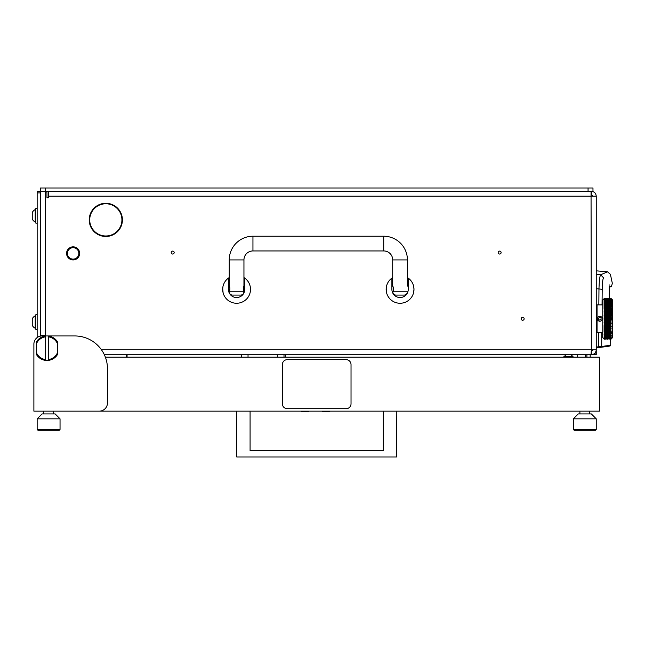 <?xml version="1.0" encoding="UTF-8"?>
<svg xmlns="http://www.w3.org/2000/svg" width="645" height="645" viewBox="0 0 645 645"><rect width="100%" height="100%" fill="white"/><g stroke="black" fill="none" stroke-linecap="round" stroke-linejoin="round"><path stroke-width="0.97" d="M91.751 212.036A16.101 16.101 0 0 0 105.57 235.981L105.562 236.473A16.593 16.593 0 0 1 91.324 211.802L91.751 212.036M501.117 252.574A1.467 1.467 0 0 0 499.641 251.099A1.467 1.467 0 0 0 498.174 252.574A1.467 1.467 0 0 0 499.641 254.041A1.467 1.467 0 0 0 501.117 252.574M174.166 252.574A1.467 1.467 0 0 0 172.691 251.099A1.467 1.467 0 0 0 171.223 252.574A1.467 1.467 0 0 0 172.691 254.041A1.467 1.467 0 0 0 174.166 252.574M524.143 318.783A1.467 1.467 0 0 0 522.676 317.308A1.467 1.467 0 0 0 521.2 318.783A1.467 1.467 0 0 0 522.676 320.251A1.467 1.467 0 0 0 524.143 318.783M89.711 215.873L89.711 223.88M101.813 235.981L105.57 235.981M106.054 235.981A16.101 16.101 0 0 0 119.881 212.036L120.309 211.802A16.593 16.593 0 0 1 106.062 236.473L106.054 235.981L109.819 235.981M101.813 203.78L109.819 203.78M40.425 192.903L37.152 192.903L37.152 191.267L40.425 191.267L40.425 335.456L45.489 335.456L40.425 335.126M48.601 191.267L48.601 196.177L596.238 196.177L596.238 354.742L592.973 354.468M591.239 351.477L592.973 349.84M104.345 354.742L591.336 354.742L591.336 351.477M91.993 211.616L91.574 211.367A16.593 16.593 0 0 1 120.059 211.367L119.639 211.616A16.101 16.101 0 0 0 91.993 211.616M48.601 196.177L48.601 197.805L46.964 197.805L46.964 192.903A1.637 1.637 0 0 0 45.327 191.267L588.063 191.267L588.063 188.001L592.973 188.001L592.973 191.267L588.063 191.267M40.425 335.456L40.425 336.11M591.336 354.742C594.295 354.436 595.924 352.799 596.238 349.84L591.336 349.84L591.046 354.742M101.507 349.84L591.336 349.84L591.046 191.267M591.239 194.54L592.973 196.177M596.238 196.177C595.924 193.218 594.295 191.581 591.336 191.267L591.336 194.54M588.063 188.001L40.425 188.001L40.425 191.267L45.327 191.267L45.327 335.126M89.47 217.034L89.47 222.719L89.47 217.034M610.694 345.212L609.976 346.026L598.633 347.623L598.52 346.8L596.238 347.123L596.238 347.953L598.633 347.623L596.238 347.953M596.238 274.399L600.648 274.786L607.501 271.811L596.238 270.827M596.238 288.71L598.971 288.96C599.245 280.615 599.81 275.891 600.648 274.786L603.607 277.882C612.669 273.19 612.669 273.19 603.607 277.882C602.801 278.777 602.333 282.591 602.196 289.323L598.971 288.96L598.834 304.883M601.019 347.284L601.704 346.478L598.52 346.8L598.576 332.675M610.63 339.214L610.718 345.212L601.704 346.478L601.769 332.675M602.051 304.883L602.196 289.323M609.283 286.952L609.42 285.912M609.396 286.977L609.243 298.345M67.394 253.388A5.724 5.724 0 0 0 73.119 259.113A5.724 5.724 0 0 0 78.843 253.388A5.724 5.724 0 0 0 73.119 247.672A5.724 5.724 0 0 0 67.394 253.388M79.657 253.388A6.539 6.539 0 0 1 73.119 259.927A6.539 6.539 0 0 1 66.58 253.388A6.539 6.539 0 0 1 73.119 246.85A6.539 6.539 0 0 1 79.657 253.388M392.716 277.568A13.892 13.892 0 0 0 391.894 278.116L391.894 289.355C392.628 293.572 392.628 293.572 391.894 289.355A8.175 8.175 0 0 0 400.069 297.53A8.175 8.175 0 0 0 408.245 289.355C407.511 293.572 407.511 293.572 408.245 289.355L408.245 278.116A13.892 13.892 0 0 0 407.422 277.568M407.664 292.37L407.914 291.661M392.104 291.177L392.305 291.903M392.474 292.378L392.579 292.628A8.175 8.175 0 0 0 408.035 291.177M391.894 278.116A13.892 13.892 0 0 0 400.069 303.255A13.892 13.892 0 0 0 408.245 278.116M413.768 287.041L413.961 289.355C413.542 285.138 413.542 285.138 413.961 289.355L413.63 292.378M386.565 292.628L386.186 288.718M386.371 287.041L386.17 289.355M391.894 289.355A8.175 8.175 0 0 0 392.547 292.564M408.221 290A8.175 8.175 0 0 0 408.245 289.355M229.241 277.568A13.892 13.892 0 0 0 228.419 278.116L228.419 289.355C229.152 293.572 229.152 293.572 228.419 289.355A8.175 8.175 0 0 0 236.594 297.53A8.175 8.175 0 0 0 244.769 289.355C244.036 293.572 244.036 293.572 244.769 289.355L244.769 278.116A13.892 13.892 0 0 0 243.947 277.568M244.189 292.37L244.439 291.661M228.628 291.177L228.83 291.903M228.999 292.378L229.104 292.628A8.175 8.175 0 0 0 244.56 291.177M228.419 278.116A13.892 13.892 0 0 0 236.594 303.255A13.892 13.892 0 0 0 244.769 278.116M250.292 287.041L250.486 289.355C250.067 285.138 250.067 285.138 250.486 289.355L250.155 292.378M223.089 292.628L222.71 288.718M222.896 287.041L222.702 289.355M228.419 289.355A8.175 8.175 0 0 0 229.072 292.564M244.745 290A8.175 8.175 0 0 0 244.769 289.355M243.625 291.806C243.125 288.928 243.23 287.017 243.947 286.09L243.947 259.927A8.99 8.99 0 0 1 252.945 250.937L383.719 250.937A8.99 8.99 0 0 1 392.716 259.927L407.422 259.927A23.704 23.704 0 0 0 383.719 236.223L252.945 236.223A23.704 23.704 0 0 0 229.241 259.927L229.241 286.09C229.959 287.017 230.063 288.92 229.564 291.806L243.625 291.806L243.85 292.628A3.273 3.273 0 0 1 240.682 295.079L232.506 295.079A3.273 3.273 0 0 1 229.338 292.628L229.564 291.806M395.982 295.079L404.157 295.079L395.982 295.079A3.273 3.273 0 0 1 392.813 292.628L393.039 291.806C393.539 288.928 393.434 287.017 392.716 286.09L391.894 286.09M404.157 295.079A3.273 3.273 0 0 0 407.422 291.806L393.039 291.806M392.716 259.927L392.716 286.09M407.422 259.927L407.422 286.09M590.191 354.742L590.191 357.201M586.918 354.742L586.918 357.201M592.884 349.84L592.884 350.348M596.238 300.796L596.238 336.763M596.399 332.022L597.06 332.675L597.06 304.883L596.399 305.536M602.777 304.883L597.06 304.883M602.777 332.675L597.06 332.675M609.654 298.345L608.05 298.716L610.968 298.361L612.589 299.981L612.589 337.577L610.968 339.197L609.839 339.214L610.791 339.214M611.242 298.667L611.242 306.697L611.242 305.004L611.242 306.697L610.968 305.657L609.751 308.705L604.357 324.701M610.315 306.827L609.839 305.649L610.315 304.537L610.791 305.649L610.315 307.23L610.88 308.318L611.242 307.762L610.952 306.036M610.315 309.882L609.839 308.56L610.315 307.294L610.791 308.56L610.315 310.269L610.88 311.527L611.242 310.858L611.242 307.762L611.242 309.681L611.242 307.762L610.88 308.705L604.123 328.716L604.123 331.603L604.55 330.498L604.123 328.99L604.639 330.337L604.123 331.603L604.639 333.03L604.123 334.11L604.413 339.214L602.777 337.577L602.777 299.981L604.413 298.393M610.88 311.527L611.242 312.946L611.242 310.858L611.242 316.381L611.242 314.196L610.88 314.954L610.412 313.494L610.952 312.269M610.315 316.711L609.839 315.236L610.315 313.768L610.791 315.236L610.315 317.026L610.88 318.493L611.242 317.671L610.88 315.284L604.639 333.03L605.203 332.135L605.679 333.231L605.203 334.247L604.736 333.231M610.952 321.831L611.186 319.67M610.968 322.323L611.242 323.363L610.88 322.282L606.913 333.03L607.388 331.917L606.913 333.03L606.437 331.917L606.913 330.732L607.388 331.917L608.05 330.732L608.525 331.917L608.05 333.03L607.566 331.917M610.952 325.298L610.88 322.282L610.315 323.79L609.839 322.331L610.315 320.847L610.791 322.331M611.009 325.894L611.242 326.701L610.88 325.669L607.477 334.247L607.001 333.231L607.477 332.135L607.953 333.231M610.952 328.555L610.88 325.669L610.315 327.152L609.839 325.773L610.315 324.346L610.791 325.773M610.952 331.522L610.88 328.853L609.178 333.03L608.703 331.917L609.178 333.03L608.614 334.247L608.138 333.231L608.614 332.135L609.09 333.231M611.242 332.562L610.88 331.732L610.315 333.03L610.791 331.917L610.315 333.03L609.839 331.917L610.315 330.732L610.88 331.732L610.315 330.337L609.751 331.691L609.267 330.498L609.751 329.248L610.226 330.498M611.242 333.473L611.17 331.127M610.952 334.102L611.242 338.786M611.242 338.899L610.791 338.907M604.123 338.649L605.115 339.214L604.413 339.214M604.413 338.754L604.123 337.762M605.203 336.617L605.679 337.303L605.203 337.883L604.736 337.303L605.203 336.23L604.639 335.682L604.123 336.15M604.123 334.32L604.413 335.763M605.203 334.618L605.679 335.521L605.203 336.335L604.736 335.521L605.203 334.215L604.639 333.433L604.123 334.11M604.413 331.304L604.639 330.732L605.115 331.917L604.639 333.03L604.123 331.853L604.413 333.53M606.913 323.79L606.437 322.331L606.913 320.847L607.388 322.331L605.776 327.297L605.115 328.998L604.639 327.676L604.123 328.716L604.123 325.822L604.413 327.805M605.203 325.499L604.736 324.072L605.203 322.613L605.679 324.072L605.203 325.669L604.639 324.346L604.123 325.523L604.55 327.418M604.413 323.653L604.123 325.523L604.55 324.072L604.123 322.436L604.413 323.653M605.203 322.048L604.736 320.565L605.203 319.065L605.679 320.565L605.203 322.282L604.639 320.847L604.123 322.121L604.413 321.557L604.55 324.072M605.203 318.493L604.736 317.001L605.203 315.518L605.679 317.001L605.203 318.783L604.639 320.533L604.123 318.944L604.357 321.218M606.34 314.954L605.865 313.494L606.34 312.059L606.816 313.494L605.203 318.783L604.639 317.284L604.123 318.622L604.413 318.001L604.639 320.275L604.18 321.911M604.123 318.622L604.639 317.026L604.123 315.437L604.55 317.001M605.776 313.212L605.3 311.793L605.776 310.406L606.252 311.793L605.203 315.284L604.639 313.768L604.123 315.123L604.413 314.47L604.736 317.001M604.123 315.123L604.639 313.567L604.123 312.043L604.55 313.494M605.776 306.827L605.3 305.649L605.776 304.537L606.252 305.649L604.639 310.269L604.413 307.899L604.123 308.568L604.639 307.294L605.115 308.56L604.123 311.737L604.413 310.535L604.639 313.567L605.203 312.059L605.679 313.494L605.203 314.954L604.736 313.494M604.413 309.761L604.123 308.85M605.203 305.424L604.736 304.335L605.203 303.311L605.679 304.335L605.203 308.318L604.736 307.06L605.203 305.867L604.639 307.23L604.123 305.956L604.123 308.568L604.405 307.455M604.123 299.796L604.123 305.706L604.639 304.537L605.115 305.649L604.639 307.23L604.405 304.674M607.566 339.214L606.816 339.141M604.413 337.706L605.115 337.98L604.413 338.238M605.203 338.851L604.736 338.52L605.203 338.077L605.679 338.52L605.203 338.851M604.639 338.593L605.115 338.907L604.413 339.028M604.639 339.157L605.203 339.214M605.776 339.109L605.3 338.907L605.776 338.593L606.252 338.907L605.776 339.109M608.05 304.134L607.566 303.126L608.05 302.207L608.525 303.126L608.05 304.134L608.525 305.649L608.05 306.827L607.566 305.649L608.05 304.537L607.477 305.835L607.953 307.06L607.477 308.318L606.913 304.537L607.388 305.649L606.913 306.827L606.437 305.649L606.913 304.537L606.34 305.835L606.816 307.06L606.34 308.318L605.865 307.06L606.34 305.867L605.679 307.06M609.178 304.134L608.703 303.126L609.178 302.207L609.654 303.126L608.703 305.649L609.178 304.537L609.654 305.649L609.178 306.827L608.703 305.649L609.09 307.06L608.614 308.318L608.138 307.06L608.614 305.867L605.679 313.494M605.203 298.345L604.639 298.716M604.413 298.538L605.115 298.659L604.413 298.804M606.816 298.425L605.115 298.345M607.477 298.345L606.913 298.716M605.776 298.974L605.3 298.659L605.776 298.45L606.252 298.659L605.776 299.32L604.736 299.046L605.679 299.046M604.413 299.328L605.115 299.578L604.413 299.861M608.614 328.748L608.138 327.418L608.614 326.039L609.09 327.418L608.614 328.853L608.05 330.264L607.566 328.998L608.05 327.676L608.525 328.998M607.477 329.248L607.953 330.498L607.477 331.691L607.001 330.498L607.477 328.853L605.776 333.03L605.3 331.917L605.776 330.732L606.252 331.917L605.679 333.231M609.751 325.499L609.267 324.072L609.751 322.613L610.226 324.072L609.751 325.669L609.178 327.152L608.703 325.773L609.178 324.346L609.654 325.773M606.34 334.618L606.816 335.521L606.34 336.335L605.865 335.521L606.34 332.135L606.816 333.231L605.776 335.352L605.3 334.433L605.776 333.433L606.252 334.433M610.88 322.048L610.412 320.565L610.88 319.065L611.242 319.888L611.242 317.671L606.913 330.264L606.437 328.998L606.913 327.676L607.388 328.998M605.115 336.48L604.413 336.851M609.178 330.264L608.703 328.998L609.178 327.676L609.654 328.998L609.178 330.337L608.614 331.691L608.138 330.498L608.614 329.248L609.09 330.498M609.751 326.039L610.226 327.418L609.751 328.748L609.267 327.418L609.839 325.773M606.913 335.352L606.437 334.433L606.913 333.433L607.388 334.433L606.913 335.352M605.776 335.682L606.252 336.48L605.776 337.174L605.3 336.48L605.679 335.521M610.88 325.499L610.412 324.072L610.88 322.613M608.614 331.691L609.178 330.732L609.654 331.917L609.178 333.03L609.751 332.135L610.226 333.231L609.751 334.247L609.267 333.231M610.88 328.748L610.412 327.418L610.88 326.039M610.315 327.676L610.791 328.998L610.315 330.264L609.839 328.998L610.226 327.418M607.477 336.335L607.001 335.521L607.477 334.618L607.953 335.521L607.477 336.335M606.913 335.682L607.388 336.48L606.913 337.174L606.437 336.48L606.816 335.521M606.34 336.617L606.816 337.303L606.34 337.883L605.865 337.303L606.252 336.48M608.05 333.433L608.525 334.433L608.05 335.352L607.566 334.433L608.138 333.231M605.776 337.424L606.252 337.98L605.776 338.44L605.3 337.98L605.679 337.303M607.477 325.499L607.001 324.072L607.477 322.613L607.953 324.072L607.477 325.669L606.913 327.152L606.437 325.773L606.913 324.346L607.388 325.773M606.34 326.039L606.816 327.418L606.34 328.748L605.865 327.418L606.34 325.669L605.776 327.152L605.3 325.773L605.776 324.346L606.252 325.773M608.614 322.048L608.138 320.565L608.614 319.065L609.09 320.565L608.614 322.282L608.05 323.79L607.566 322.331L608.05 320.847L608.525 322.331M605.203 331.691L604.736 330.498L605.203 329.248L605.679 330.498L605.115 331.917M605.776 327.676L606.252 328.998L605.776 330.264L605.3 328.998L605.776 327.297L605.203 328.748L604.736 327.418L605.203 326.039L605.679 327.418M609.751 318.493L609.267 317.001L609.751 315.518L610.226 317.001L609.751 318.783L609.178 320.275L608.703 318.783L609.178 317.284L609.654 318.783M608.05 327.152L607.566 325.773L608.05 324.346L608.525 325.773L608.05 327.297L607.477 328.748L607.001 327.418L607.477 326.039L607.953 327.418M609.178 323.79L608.703 322.331L609.178 320.847L609.654 322.331L609.178 323.992L608.614 325.499L608.138 324.072L608.614 322.613L609.09 324.072M605.115 334.433L604.639 335.352L604.413 334.924M606.34 329.248L606.816 330.498L606.34 331.691L605.865 330.498L606.252 328.998M610.315 320.275L609.839 318.783L610.315 317.284L610.791 318.783L610.315 320.533L609.751 322.048L609.267 320.565L609.751 319.065L610.226 320.565M610.412 317.001L610.88 315.518L611.242 316.381M610.952 336.222L610.412 335.521L610.88 332.135M610.315 333.433L610.791 334.433L610.315 335.352L609.839 334.433L610.226 333.231M609.751 334.618L610.226 335.521L609.751 336.335L609.267 335.521L609.751 334.215L609.178 335.352L608.703 334.433L609.178 333.433L609.654 334.433M608.614 337.883L608.138 337.303L608.614 336.617L609.09 337.303L608.614 337.883M608.05 337.424L608.525 337.98L608.05 338.44L607.566 337.98L608.05 337.037L607.477 337.883L607.001 337.303L607.477 336.617L607.953 337.303M607.477 338.077L607.953 338.52L607.477 338.851L607.001 338.52L607.477 337.714L606.913 338.44L606.437 337.98L606.913 337.424L607.388 337.98M609.178 335.682L609.654 336.48L609.178 337.174L608.703 336.48L609.178 335.279L608.614 336.335L608.138 335.521L608.614 334.618L609.09 335.521M606.913 338.593L607.388 338.907L606.913 339.109L606.437 338.907L606.913 338.238L606.34 338.851L605.865 338.52L606.34 338.077L606.816 338.52M610.315 335.682L610.791 336.48L610.315 337.174L609.839 336.48L610.226 335.521M609.178 338.44L608.703 337.98L609.178 337.424L609.654 337.98L609.178 338.44M608.614 338.077L609.09 338.52L608.138 338.52L608.525 337.98M608.05 338.593L608.525 338.907L607.566 338.907L607.953 338.52M609.751 336.617L610.226 337.303L609.751 337.883L609.267 337.303L609.654 336.48M610.952 337.803L610.412 337.303L610.952 336.722M609.751 338.851L609.267 338.52L609.751 338.077L610.226 338.52L609.751 338.851M609.178 338.593L609.654 338.907L608.703 338.907L609.09 338.52M610.315 337.424L610.791 337.98L610.315 338.44L609.839 337.98L610.226 337.303M610.88 331.691L610.412 330.498L610.88 329.248M608.05 337.174L607.566 336.48L608.05 335.682L608.525 336.48L608.05 337.174M610.952 299.409L610.412 299.046L610.952 298.748M610.315 299.119L610.791 299.578L610.315 300.143L609.839 299.578L610.315 299.119M609.751 299.675L610.226 300.264L609.751 300.941L609.267 300.264L609.751 299.675M605.203 311.527L604.736 310.148L605.203 308.81L605.679 310.148L604.639 313.567L604.123 312.043L604.357 312.865M604.413 311.059L604.639 310.406L605.115 311.793L604.639 313.212M608.614 302.94L608.138 302.045L608.614 301.231L609.09 302.045L608.525 303.126M607.477 303.311L607.953 304.335L607.477 305.424L607.001 304.335L607.477 303.311M609.178 300.385L609.654 301.086L609.178 301.876L608.703 301.086L609.178 300.385M605.776 307.294L606.252 308.56L605.776 309.882L605.3 308.56L605.865 307.06M610.952 300.836L610.412 300.264L610.952 299.756M610.315 300.385L610.791 301.086L610.315 301.876L609.839 301.086L610.315 300.385M605.115 315.236L604.639 316.711M608.614 303.311L609.09 304.335L608.614 305.424L608.138 304.335L608.614 303.311M609.751 301.231L610.226 302.045L609.751 302.94L609.267 302.045L609.751 301.231M606.913 309.882L606.437 308.56L606.913 307.294L607.388 308.56L606.34 311.527L605.865 310.148L606.34 308.81L606.816 310.148M611.242 302.658L610.88 302.94L610.412 302.045L610.952 301.344M605.115 318.783L604.639 320.275M604.413 320.138L604.413 320.984M605.776 313.768L606.252 315.236L605.776 316.711L605.3 315.236L605.865 313.494M609.751 305.424L609.267 304.335L609.751 303.311L610.226 304.335L609.751 305.424L610.226 307.06L609.751 308.318L609.267 307.06L609.751 305.867L606.252 315.236M610.315 302.207L610.791 303.126L610.315 304.134L609.839 303.126L610.315 302.207M607.477 311.527L607.001 310.148L607.477 308.81L607.953 310.148L607.477 311.89L606.913 313.212L606.437 311.793L606.913 310.406L607.388 311.793M608.05 307.294L608.525 308.56L608.05 309.882L607.566 308.56L607.953 307.06M609.751 298.611L608.703 298.659L609.654 298.659M608.614 298.708L609.09 299.046L608.614 299.482L608.138 299.046L608.614 298.708M607.477 300.941L607.001 300.264L607.477 299.675L607.953 300.264L607.477 301.336L606.913 301.876L606.437 301.086L606.913 300.385L607.388 301.086M606.34 301.231L606.816 302.045L606.34 302.94L605.865 302.045L606.34 301.231M608.05 299.119L608.525 299.578L608.05 300.143L607.566 299.578L608.05 299.119M604.639 306.827L604.413 306.254M604.55 307.06L604.123 308.568L604.736 307.06M605.776 302.207L606.252 303.126L605.776 304.134L605.3 303.126L605.776 302.207M610.315 298.974L609.839 298.659L610.315 298.45L610.791 298.659L610.315 299.32L609.267 299.046L610.226 299.046M609.178 299.119L609.654 299.578L609.178 300.143L608.703 299.578L609.178 299.119M611.242 298.78L610.226 298.425M604.639 309.882L604.413 309.245M608.05 301.876L607.566 301.086L608.05 300.385L608.525 301.086L608.05 302.279L607.477 302.94L607.001 302.045L607.477 301.231L607.953 302.045M606.913 302.207L607.388 303.126L606.913 304.134L606.437 303.126L606.913 302.207M608.614 299.675L609.09 300.264L608.614 300.941L608.138 300.264L608.614 299.675M606.34 303.311L606.816 304.335L606.34 305.424L605.865 304.335L606.34 303.311M606.34 322.048L605.865 320.565L606.34 319.065L606.816 320.565L606.34 322.282L605.776 323.79L605.3 322.331L605.776 320.847L606.252 322.331M607.477 318.493L607.001 317.001L607.477 315.518L607.953 317.001L607.477 318.783L606.913 320.275L606.437 318.783L606.913 317.284L607.388 318.783M605.115 325.773L604.639 327.152M610.412 307.06L610.791 305.649M609.751 308.81L610.226 310.148L609.751 311.527L609.267 310.148L609.751 308.705L609.178 309.882L608.703 308.56L609.178 307.294L609.654 308.56M608.614 314.954L608.138 313.494L608.614 312.059L609.09 313.494L608.614 315.284L608.05 316.711L607.566 315.236L608.05 313.768L608.525 315.236M609.178 310.406L609.654 311.793L609.178 313.212L608.703 311.793L609.178 310.269L608.614 311.527L608.138 310.148L608.614 308.81L609.09 310.148M606.34 322.613L606.816 324.072L606.34 325.499L605.865 324.072L606.437 322.331M608.05 320.275L607.566 318.783L608.05 317.284L608.525 318.783L606.816 324.072M607.477 319.065L607.953 320.565L607.477 322.048L607.001 320.565L607.566 318.783M605.115 328.998L604.639 330.264L604.413 329.668M610.412 310.148L610.952 309.003M610.315 310.406L610.791 311.793L610.315 313.212L609.839 311.793L610.226 310.148M609.178 316.711L608.703 315.236L609.178 313.768L609.654 315.236L607.953 320.565M608.614 315.518L609.09 317.001L608.614 318.493L608.138 317.001L608.703 315.236M609.751 312.059L610.226 313.494L609.751 314.954L609.267 313.494L609.654 311.793M605.776 320.275L605.3 318.783L605.776 317.284L606.252 318.783L605.679 320.565M605.115 322.331L604.639 323.79M606.913 316.711L606.437 315.236L606.913 313.768L607.388 315.236L606.913 317.026L606.34 318.493L605.865 317.001L606.34 315.518L606.816 317.001M610.952 305.262L610.412 304.335L610.952 303.456M608.05 313.212L607.566 311.793L608.05 310.406L608.525 311.793L607.477 314.954L607.001 313.494L607.477 312.059L607.953 313.494M610.952 339.206L610.412 339.141L610.88 338.956M610.315 339.157L610.88 339.214M610.952 338.81L610.412 338.52L610.952 338.149M608.05 298.401L606.437 298.345M606.34 299.482L605.865 299.046L606.34 298.708L606.816 299.046L606.34 299.852L605.776 300.143L605.3 299.578L605.776 299.119L606.252 299.578M605.203 299.675L605.679 300.264L605.203 300.941L604.736 300.264L605.203 299.675M606.913 298.45L607.388 298.659L606.913 298.974L606.437 298.659L606.913 298.45M604.413 300.707L605.115 301.086L604.639 301.876L604.413 301.489M604.413 301.804L604.405 302.32M608.138 298.425L608.614 298.345M608.05 298.45L608.525 298.659L608.05 298.974L607.566 298.659L608.05 298.45M606.913 300.143L606.437 299.578L606.913 299.119L607.388 299.578L606.913 300.522L606.34 300.941L605.865 300.264L606.34 299.675L606.816 300.264M605.776 300.385L606.252 301.086L605.776 301.876L605.3 301.086L605.776 300.385M607.477 298.708L607.953 299.046L607.477 299.482L607.001 299.046L607.477 298.708M604.413 302.634L604.639 302.207L605.115 303.126L604.639 304.134L604.413 303.642M604.413 304.029L604.413 304.642M605.203 301.231L605.679 302.045L605.203 302.94L604.736 302.045L605.203 301.231M610.88 338.077L611.242 337.303M610.88 336.617L611.242 335.65M611.186 328.103L610.976 328.942M610.88 318.493L611.242 317.671M610.968 315.236L611.242 314.196M610.88 312.059L609.09 317.001M610.968 311.801L611.242 310.858M610.88 308.318L611.242 309.681L610.791 308.56M611.242 304.085L610.791 303.126M611.242 301.916L610.968 301.102L611.242 301.916M611.242 300.256L610.791 299.578M611.242 299.167L610.791 298.659M609.751 331.691L610.412 333.231M610.315 327.152L610.791 328.998M609.178 330.732L609.839 331.917M610.315 330.732L609.654 328.998M609.178 333.433L608.525 331.917M608.614 329.248L609.267 330.498M609.751 329.248L609.09 327.418M608.614 332.135L607.953 330.498M609.178 324.346L610.412 327.418M610.315 323.79L610.968 325.765M607.477 331.691L606.816 330.498M608.05 327.676L608.703 328.998M609.178 327.676L608.525 325.773M608.05 330.732L607.566 328.998M607.477 332.135L608.05 333.03M606.34 331.691L607.001 333.231M609.751 322.048L610.412 324.072M604.639 304.134L604.123 305.706M605.776 304.134L605.203 305.835L604.55 304.335M610.88 305.424L610.315 304.537L609.654 305.649M610.88 302.94L610.88 303.352M605.776 323.79L604.736 320.565M610.88 308.81L609.839 305.649M605.203 328.748L604.736 330.498M609.751 305.835L609.178 304.537L608.614 305.835L610.791 311.793M604.639 330.732L605.3 331.917M606.913 327.152L605.865 324.072M606.34 308.318L605.203 311.89L604.736 310.148M607.477 305.424L607.001 304.335M608.05 306.827L607.477 305.835L606.913 307.23L606.437 305.649M606.34 305.835L605.679 304.335M606.913 306.827L606.34 308.705L605.115 305.649M604.639 307.294L605.679 310.148M605.203 314.954L604.639 317.026L604.123 315.437M604.639 317.284L607.566 325.773M608.614 305.867L607.953 304.335M610.88 315.518L608.138 307.06M608.614 322.613L605.3 311.793M605.776 310.406L609.09 320.565M604.639 313.768L607.953 324.072M609.751 319.065L606.437 308.56M610.315 317.284L607.001 307.06M607.477 328.748L606.816 327.418M607.477 326.039L608.138 327.418M608.614 326.039L608.138 324.072M608.703 322.331L609.267 324.072M606.913 330.732L606.437 328.998M605.776 330.264L606.437 331.917M609.178 320.275L609.839 322.331M606.34 328.748L604.123 322.436M608.05 323.79L608.05 324.346M611.242 319.888L610.226 317.001M605.203 332.135L605.776 333.03M604.639 333.433L604.639 333.03M604.123 325.822L605.865 330.498M611.242 323.363L609.839 318.783M611.242 306.697L610.88 305.835M602.285 318.783A2.451 2.451 0 0 1 599.834 321.234A2.451 2.451 0 0 1 597.383 318.783A2.451 2.451 0 0 1 599.834 316.332A2.451 2.451 0 0 1 602.285 318.783M601.059 319.493L601.059 318.074L599.834 317.364L598.608 318.074L598.608 319.493L599.834 320.194L601.059 319.493M612.589 336.763L612.589 300.796M105.377 357.201L599.511 357.201L599.511 411.147L99.274 411.147A8.175 8.175 0 0 0 107.449 402.972L107.449 368.642A32.693 32.693 0 0 0 74.755 335.948L42.062 335.948A8.175 8.175 0 0 0 33.887 344.116L33.887 411.147L99.274 411.147M33.887 357.201L33.887 344.116M573.349 418.831L578.259 413.921L591.336 413.921L596.238 418.831L573.349 418.831L573.349 429.457L596.238 429.457L595.424 430.271L574.171 430.271L573.349 429.457M596.238 418.831L596.238 429.457M579.895 411.147L579.895 413.921M589.699 411.147L589.699 413.921M241.496 357.201L241.496 354.742M284.002 354.742L284.002 357.201M57.59 342.092L57.59 343.962A11.441 11.441 0 0 0 48.27 336.835L48.27 336.013A12.263 12.263 0 0 1 57.59 342.092M36.338 342.092A12.263 12.263 0 0 1 45.658 336.013L45.658 336.835A11.441 11.441 0 0 0 36.338 343.962L36.338 342.092M48.27 336.013A12.263 12.263 0 0 0 45.658 336.013M57.59 354.323A12.263 12.263 0 0 1 48.27 360.394L48.27 359.571A11.441 11.441 0 0 0 57.59 352.452L57.59 354.323M45.658 360.394A12.263 12.263 0 0 1 36.338 354.323L36.338 352.452A11.441 11.441 0 0 0 45.658 359.571L45.658 360.394A12.263 12.263 0 0 0 48.27 360.394M57.59 343.962L57.59 352.452M48.27 359.571L48.27 336.835M36.338 352.452L36.338 343.962M45.658 336.835L45.658 359.571M250.083 411.147L250.083 450.702L383.315 450.702L383.315 411.147M396.796 411.147L396.635 456.999L236.755 456.999L236.594 411.147M250.083 450.702L383.315 450.702M285.638 357.201L285.638 354.742M296.265 411.147L337.133 411.147M301.852 411.631L308.891 411.308M301.441 411.631L301.981 411.308M322.814 411.631L322.371 411.308M322.444 411.308L329.926 411.308M37.152 418.831L42.062 413.921L55.139 413.921L60.041 418.831L37.152 418.831L37.152 429.457L60.041 429.457L59.227 430.271L37.974 430.271L37.152 429.457M60.041 418.831L60.041 429.457M43.691 411.147L43.691 413.921M53.503 411.147L53.503 413.921M570.849 354.5L573.107 356.758L570.849 354.5L573.107 356.758L563.794 356.758M351.025 403.786L351.025 364.554A4.902 4.902 0 0 0 346.123 359.652L287.275 359.652A4.902 4.902 0 0 0 282.365 364.554L282.365 403.786A4.902 4.902 0 0 0 287.275 408.696L346.123 408.696A4.902 4.902 0 0 0 351.025 403.786M37.152 192.903L37.152 337.577M37.152 208.432L35.846 208.432L35.846 223.146L37.152 223.146M32.25 212.552A6.539 6.539 0 0 1 35.225 209.577A6.539 6.539 0 0 0 32.25 212.552L32.25 219.026A6.539 6.539 0 0 0 35.225 222.001L35.846 222.001M35.846 209.577L35.225 209.577L35.225 222.001M32.25 318.815A6.539 6.539 0 0 1 35.225 315.84A6.539 6.539 0 0 0 32.25 318.815L32.25 325.29A6.539 6.539 0 0 0 35.225 328.265L35.846 328.265M35.846 315.84L35.225 315.84L35.225 328.265M37.152 314.695L35.846 314.695L35.846 329.41L37.152 329.41M594.988 353.113L596.238 353.113M609.807 284.864C613.121 282.591 613.121 282.591 609.807 284.864M383.719 250.937L383.719 236.223M252.945 250.937L252.945 236.223M243.947 259.927L229.241 259.927M277.463 357.201L277.463 354.742M248.035 354.742L248.035 357.201M45.327 188.001L45.327 191.267M609.332 287.476L610.767 286.606C611.387 286.662 611.895 285.509 612.299 283.155L610.404 274.335L607.501 271.811M610.678 339.214L610.718 345.212L610.017 346.018M609.275 298.345L609.267 287.13M610.767 286.606L609.791 287.194M609.154 293.451L609.162 294.402M609.186 295.297L609.194 295.724M609.243 297.393L609.275 298.183M244.769 286.09L243.947 286.09M229.241 286.09L228.419 286.09M606.252 298.345L605.3 298.345M610.791 298.345L609.839 298.345M608.525 298.345L607.566 298.345M585.612 354.742L585.612 357.201M577.436 354.742L577.436 357.201M127.065 354.742L127.065 357.201M126.654 354.742L126.654 357.201M566.044 354.5L563.786 357.201M573.107 356.758L573.107 357.201"/></g></svg>

